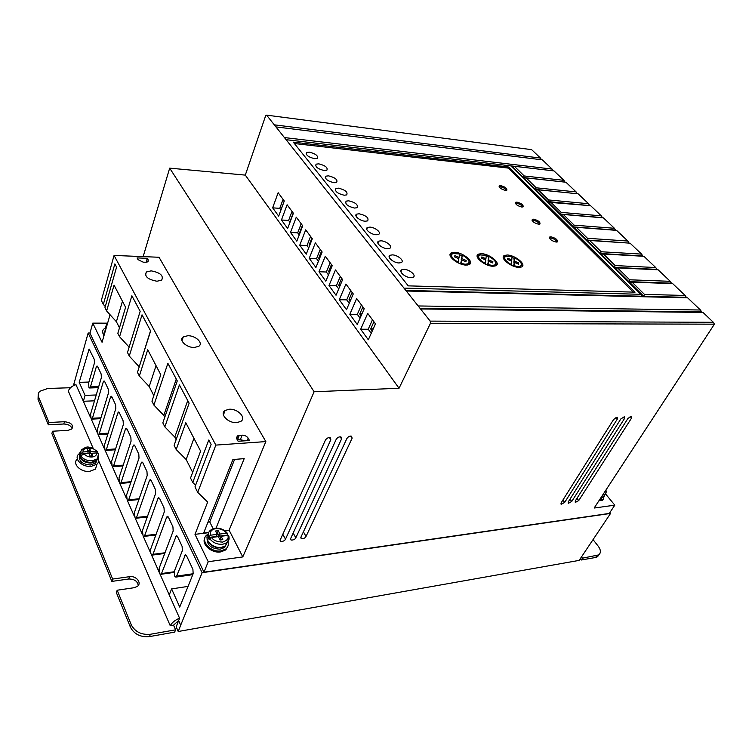 <?xml version="1.0" encoding="UTF-8"?>
<svg xmlns="http://www.w3.org/2000/svg" width="752" height="752" viewBox="0 0 752 752"><rect width="100%" height="100%" fill="white"/><g stroke="black" fill="none" stroke-linecap="round" stroke-linejoin="round"><path stroke-width="1.13" d="M220.759 547.71C214.461 547.888 210.118 545.51 207.731 540.556M95.551 461.559L91.124 463.072C84.769 462.903 80.99 460.619 79.787 456.229M228.787 536.289L227.837 535.433C228.975 538.357 227.217 540.575 222.564 542.089C217.008 541.882 213.333 540.34 211.538 537.473L209.272 539.767L208.163 537.501L210.419 535.217C209.799 531.617 211.585 529.427 215.796 528.628C220.27 528.383 223.908 529.906 226.7 533.196L227.649 534.08L227.452 535.48M98.578 454.669L98.315 453.324L96.679 452.911L91.659 453.268L92.844 456.022L90.259 456.21L89.074 453.447L84.017 453.804L80.784 455.938L80.013 454.095L83.237 451.961L88.285 451.614L87.11 448.878L89.695 448.7L90.87 451.435L97.299 451.36L97.882 452.845L96.98 452.911M604.27 495.897L603.085 499.441L599.41 500.014M603.64 498.999L602.54 500.277L598.855 500.851M97.788 366.854L96.294 366.882L90.456 386.913L89.62 387.985L88.877 387.252L88.651 382.956L94.451 362.943L94.254 359.324L89.131 349.06L79.214 382.345L85.051 395.392L83.35 401.277L75.98 384.667C72.07 385.926 69.513 388.06 68.291 391.068L93.107 448.183M185.434 554.732L176.598 576.135L175.818 577.113L174.567 576.023L174.361 571.229L182.36 550.624L182.106 546.356L177.463 536.467L176.382 535.527L161.53 573.56L160.815 574.312L159.875 573.795L159.189 572.253L159.161 568.239L173.176 531.025L172.932 526.823L168.42 517.216L167.405 516.323L166.671 517.141L152.966 554.327L152.242 555.098L151.368 554.609L150.701 553.115L150.673 549.157L164.256 511.99L164.021 507.854L159.64 498.529L158.691 497.683L157.948 498.52L144.657 535.631L143.914 536.42L143.096 535.969L142.419 530.611L155.608 493.509L155.373 489.439L151.114 480.378L150.212 479.569L149.469 480.415L136.563 517.461L135.811 518.269L135.059 517.837L134.392 512.573L147.195 475.555L146.969 471.551L142.833 462.743L141.978 461.963L141.235 462.828L128.705 499.789L127.943 500.616L127.238 500.212L126.59 495.032L139.017 458.1L138.8 454.152L134.777 445.598L133.226 445.729L121.053 482.596L120.292 483.442L119.624 483.057L118.995 477.971L131.074 441.133L130.857 437.241L126.947 428.913L126.186 428.208L125.434 429.101L113.608 465.855L112.838 466.719L112.217 466.362L111.606 461.352L123.337 424.626L123.131 420.791L119.324 412.688L118.609 412.011L117.857 412.914L106.361 449.564L105.59 450.439L105.007 450.11L104.415 445.184L115.817 408.562L115.611 404.783L111.907 396.896L111.23 396.248L110.478 397.159L99.302 433.697L98.521 434.59L97.986 434.271L97.403 429.43L108.485 392.92L108.288 389.198L104.678 381.527L104.039 380.897L103.287 381.828L92.421 418.234L91.65 419.137L91.142 418.845L90.569 414.07L101.36 377.692L101.163 374.026L97.647 366.544L97.046 365.951L96.294 366.882M227.922 541.666C228.852 544.739 228.063 547.24 225.572 549.167L221.003 550.887C210.203 552.786 199.327 539.786 207.279 534.691L208.313 534.042M204.854 538.056C201.151 544.185 211.613 553.491 220.562 551.93L225.139 550.22L227.602 546.892M151.133 270.852L146.377 271.98C144.243 276.426 147.787 279.509 156.999 281.239L161.671 280.12C163.814 275.683 160.308 272.6 151.133 270.852M229.238 409.248L225.111 410.46C219.17 413.929 228.213 423.423 236.777 422.605L240.781 421.421C246.75 417.905 237.754 408.505 229.238 409.248M187.756 335.74L183.244 336.934C178.318 339.989 186.534 347.828 194.373 347.471L198.772 346.287C203.717 343.194 195.548 335.439 187.756 335.74M600.218 498.764L602.606 497.288M98.202 458.222C99.142 460.506 98.738 462.499 96.961 464.191L91.124 466.39C82.024 467.415 73.292 458.494 78.866 453.982M77.353 459.011C71.844 463.561 80.539 472.435 89.591 471.391L95.419 469.173L96.999 464.163M96.134 462.207L95.758 461.681M226.643 542.963L225.779 545.04M207.11 538.535C206.96 545.191 211.303 548.734 220.148 549.176L223.88 547.785L225.628 545.726M324.225 170.554C317.664 168.899 314.966 166.765 316.141 164.152L318.792 163.842C325.334 165.506 328.013 167.64 326.847 170.243L324.225 170.554M334.076 182.736C327.393 181.053 324.667 178.863 325.879 176.165L328.502 175.846C335.157 177.519 337.874 179.709 336.652 182.407L334.076 182.736M314.627 158.691C308.179 157.046 305.519 154.968 306.637 152.44L309.335 152.139C315.755 153.784 318.406 155.861 317.278 158.39L314.627 158.691M344.181 195.229C337.375 193.537 334.612 191.29 335.881 188.498L338.456 188.16C345.234 189.861 347.988 192.098 346.71 194.9L344.181 195.229M354.549 208.06C347.621 206.339 344.82 204.036 346.146 201.141L348.684 200.803C355.583 202.514 358.375 204.826 357.04 207.712L354.549 208.06M365.209 221.229C360.086 220.994 353.365 215.617 356.692 214.132L359.174 213.775C366.215 215.514 369.035 217.883 367.653 220.881L365.209 221.229M376.15 234.765C370.943 234.577 364.081 229.003 367.521 227.471L369.956 227.104C375.145 227.32 381.978 232.847 378.538 234.408L376.15 234.765M387.402 248.677C382.11 248.527 375.088 242.746 378.651 241.166L381.038 240.8C386.293 240.969 393.296 246.703 389.733 248.31L387.402 248.677M398.964 262.974C393.597 262.88 386.396 256.874 390.091 255.257L392.422 254.881C397.761 255.003 404.924 260.953 401.239 262.598L398.964 262.974M410.855 277.685C405.403 277.638 398.034 271.406 401.859 269.733L404.125 269.357C409.549 269.423 416.89 275.608 413.074 277.309L410.855 277.685M556.151 242.078C551.319 240.772 549.204 239.07 549.787 236.974L550.981 236.814C555.794 238.121 557.909 239.822 557.326 241.918L556.151 242.078M557.138 241.984C555.925 239.916 553.679 238.553 550.398 237.914L549.383 237.999M538.658 224.246C533.948 222.968 531.871 221.323 532.435 219.321L533.676 219.17C538.376 220.449 540.444 222.094 539.889 224.087L538.658 224.246M539.692 224.171C538.479 222.197 536.289 220.9 533.112 220.251L532.068 220.336M521.775 207.035C517.179 205.775 515.148 204.187 515.675 202.279L516.962 202.128C521.55 203.388 523.58 204.976 523.054 206.885L521.775 207.035M522.837 206.969C521.644 205.099 519.51 203.848 516.427 203.209L515.346 203.284M505.476 190.406C500.982 189.175 498.99 187.643 499.488 185.81L500.823 185.669C505.297 186.91 507.29 188.442 506.782 190.265L505.476 190.406M506.557 190.35C505.382 188.573 503.295 187.37 500.296 186.74L499.196 186.797M518.795 267.392C511.059 267.261 499.149 257.692 504.479 255.436L507.384 255.003C515.073 255.191 526.908 264.629 521.597 266.96L518.795 267.392M505.673 256.169L503.285 257.015M492.87 266.264C484.89 266.133 472.961 256.479 478.46 254.129L481.562 253.659C489.496 253.856 501.349 263.379 495.869 265.794L492.87 266.264M479.71 254.862L477.2 255.793M465.958 265.099C457.705 264.948 445.767 255.219 451.444 252.775L454.763 252.268C462.959 252.475 474.813 262.072 469.163 264.591L465.958 265.099M452.742 253.499L450.1 254.533M96.688 460.525L95.288 463.213L90.531 464.999C82.335 464.294 78.725 461.296 79.712 456.003M514.255 262.457L514.011 258.876L514.612 257.72C520.722 261.226 522.668 264.046 520.459 266.18L518.025 266.556L514.105 265.747L514.321 262.345L518.485 264.131L518.617 262.899L518.072 263.952M513.823 266.302L514.105 265.747M488.396 261.226L488.95 256.423C495.098 259.966 497.025 262.824 494.713 265.005L492.109 265.418L488.067 264.591L488.443 261.132L492.701 262.946L492.889 261.696L492.334 262.796M487.775 265.165L488.067 264.591M461.549 259.938L462.33 255.088C468.515 258.66 470.395 261.555 467.988 263.792L465.197 264.234L461.032 263.388L461.578 259.872L465.92 261.724L466.184 260.455L465.62 261.593M460.741 263.98L461.032 263.388M80.784 455.938C83.331 459.284 87.119 460.91 92.148 460.826L97.281 458.908L98.493 454.029M107.611 323.163L92.778 323.134L89.958 333.164L203.961 572.187L609.289 513.428L614.798 505.156L605.529 493.914M275.946 126.9L284.416 137.569L552.081 169.078L542.38 159.866L275.946 126.909L266.612 115.15L265.663 115.676L245.302 175.113L169.679 168.147L143.143 256.62M609.863 512.573L610.558 513.428L202.109 572.704L88.153 333.014L89.996 333.004M169.679 168.147L314.11 391.745L242.783 556.922L229.106 530.188L265.841 441.584L159.02 257.259L114.069 255.445L101.341 300.443L103.334 304.41L114.877 263.877L116.588 267.092L104.97 307.671L106.615 310.961L114.05 285.14L125.603 307.295L117.838 333.305L119.568 336.746L131.873 295.762L140.163 311.319L127.483 352.5L129.269 356.063L142.034 314.834L150.626 330.946L137.466 372.381L139.317 376.066L147.74 349.727L160.768 374.712L151.951 401.22L153.897 405.102L167.875 363.319L177.265 380.916L162.827 422.878L164.848 426.901L179.39 384.902L189.137 403.185L174.107 445.353L176.203 449.527L185.819 422.737L200.624 451.134L190.529 478.056L192.747 482.455L208.765 440.014L211.115 444.423L194.975 486.892L197.72 492.372L207.674 502.045L194.994 534.343L208.238 561.725L203.961 572.187M176.203 449.527L186.167 459.519L192.662 472.388M164.848 426.901L174.793 437.053L176.118 439.713M176.278 379.083L163.804 415.386L164.754 417.266M139.317 376.066L149.197 386.519L153.803 395.637M129.269 356.063L139.223 366.826M106.615 310.961L116.381 321.696L119.483 327.816M92.778 323.134L102.056 342.292L110.055 314.74M102.592 331.341L103.804 336.247M245.302 175.113L399.039 388.267L314.11 391.745M278.146 192.719L272.647 207.834L278.682 216.153L284.284 200.981L278.146 192.719M296.279 217.149L290.488 232.434L296.824 241.185L302.727 225.835L296.279 217.149M315.361 242.858L309.241 258.312L315.915 267.515L322.147 252.005L315.361 242.858M335.458 269.94L329 285.553L336.031 295.254L342.621 279.584L335.458 269.94M356.664 298.506L349.83 314.28L357.256 324.526L364.222 308.687L356.664 298.506M430.2 321.123L713.366 322.288L702.998 312.437L420.537 308.95L430.2 321.123L430.379 323.473L399.039 388.267M420.537 308.95L418.15 305.961L700.432 310.003L687.629 297.83L406.277 291.005L418.15 305.951M406.277 291.005L403.974 288.11L640.817 294.305L510.824 165.882L286.108 139.693L403.974 288.101M284.416 137.569L286.098 139.693L553.049 170.789L552.081 169.078M367.709 313.387L360.678 329.244L368.311 339.763L375.483 323.858L367.709 313.387M345.92 284.03L339.274 299.728L346.503 309.692L353.271 293.938L345.92 284.03M325.278 256.216L318.989 271.754L325.842 281.201L332.252 265.606L325.278 256.216M305.697 229.839L299.747 245.208L306.252 254.176L312.315 238.751L305.697 229.839M287.104 204.779L281.455 219.988L287.64 228.514L293.393 213.248L287.104 204.779M266.612 115.15L531.636 149.657L540.491 158.07L541.44 159.753M564.978 182.134L563.944 180.348L554.017 170.92L514.377 166.295L511.435 166.493L512.356 166.596L643.731 296.279L641.898 296.241L640.817 294.305M535.509 189.419L577.179 193.734M602.493 217.798L601.318 215.852L590.64 205.71L548.518 202.26L547.813 201.564L589.681 205.616M615.634 230.291L614.403 228.279L603.452 217.883L563.314 214.48L574.18 225.177L614.403 228.279M586.786 240.029L629.114 243.103M642.941 256.244L641.597 254.11L630.073 243.169L589.728 240.49L601.168 251.751L641.597 254.11M657.126 269.733L655.725 267.533L643.9 256.3L603.461 254.007L615.211 265.588L655.725 267.533M671.696 283.589L670.239 281.314L658.094 269.78L617.571 267.9L629.65 279.791L670.239 281.314M686.661 297.811L685.128 295.461L672.664 283.617L632.065 282.169L644.483 294.399L685.128 295.461M700.432 310.003L702.03 312.418M614.798 505.156L594.165 508.032L714.4 324.178L430.379 323.473M631.548 418.074L631.501 416.317L628.014 418.328L575.261 500.992L575.299 502.449L578.749 500.531L631.548 418.074L630.148 416.505M617.307 419.099L617.242 417.332L613.698 419.362L561.133 502.853L561.199 504.319L564.696 502.383L617.307 419.099L615.897 417.501M352.115 438.2L351.569 436.188C349.727 435.85 348.157 436.649 346.851 438.585L300.932 537.144L301.336 538.733C303.714 538.742 305.274 537.99 306.017 536.477L352.115 438.2L350.723 436.047M341.54 438.961L340.976 436.94C339.105 436.592 337.516 437.401 336.2 439.347L290.667 538.498L291.09 540.086C293.506 540.105 295.075 539.353 295.818 537.821L341.54 438.961L340.167 436.79M330.824 439.732L330.241 437.702C328.342 437.354 326.725 438.162 325.409 440.127L280.27 539.87L280.703 541.468C283.156 541.487 284.745 540.726 285.487 539.184L330.824 439.732L329.461 437.551M208.238 561.725L242.783 556.922M624.47 418.591L624.404 416.824L620.898 418.845L568.239 501.913L568.286 503.379L571.755 501.452L624.47 418.591L623.06 417.003M610.558 513.428L579.162 560.39L178.224 631.501L180.696 625.185L178.638 620.522L173.552 625.166L170.262 625.73C171.926 622.59 175.028 620.08 179.578 618.21L169.247 594.926L171.606 588.901L179.737 607.09L193.161 573.691L192.907 569.349L186.505 555.719L185.359 554.741M88.153 333.014L73.405 385.691M133.226 445.729L133.978 444.846L134.777 445.598M179.578 618.21L176.184 626.839L178.224 631.501M202.109 572.704L180.696 625.185M74.561 385.156L73.931 383.717M194.994 534.343L208.624 532.689M224.754 530.715L229.106 530.188M216.059 528.083L244.193 458.635L232.894 459.538L203.632 533.065L208.727 532.444M197.72 492.372L215.843 445.099L265.841 441.584M192.747 482.455L195.595 485.256M193.95 438.341L186.167 459.519L192.662 472.359M187.737 400.572L174.793 437.053L176.128 439.685M163.823 415.386L164.763 417.238M153.897 405.102L163.804 415.386M149.197 386.519L153.812 395.608M150.522 330.758L139.233 366.807M119.568 336.746L129.137 347.123M116.381 321.696L119.483 327.797M103.334 304.41L105.289 306.572M104.105 335.232C102.15 332.854 102.065 330.805 103.842 329.075L104.829 328.389M248.169 438.143L249.495 440.531L238.093 441.236L236.777 438.839L237.369 435.897L242.125 435.154C244.795 435.211 246.806 436.207 248.169 438.143L247.154 440.672M145.785 262.26L148.012 261.743L148.276 260.042L147.298 258.312L137.071 257.908L138.03 259.647L143.218 262.166L145.785 262.26M215.843 445.099L114.069 255.445M280.947 209.996L279.753 208.36L272.647 207.834M283.072 199.346L279.753 208.36M299.221 234.962L297.689 232.866L290.488 232.434M301.185 223.748L297.689 232.866M318.444 261.226L316.545 258.632L309.241 258.312M320.23 249.42L316.545 258.632M338.701 288.9L336.398 285.751L329 285.553M340.289 276.445L336.398 285.751M360.076 318.105L357.332 314.345L349.83 314.28M361.439 304.945L357.332 314.345M408.261 285.863L293.289 142.147L508.841 167.047L635.064 292.161L408.261 285.863M274.301 124.832L540.491 158.07M371.215 333.315L368.226 329.235L360.678 329.244M372.456 319.788L368.226 329.235M349.248 303.3L346.719 299.86L339.274 299.728M350.723 290.498L346.719 299.86M328.436 274.875L326.34 272.008L318.989 271.754M330.128 262.749L326.34 272.008M308.705 247.925L306.995 245.584L299.747 245.208M310.585 236.419L306.995 245.584M289.971 222.319L288.608 220.458L281.455 219.988M292.011 211.397L288.608 220.458M589.54 205.484L588.553 203.726L578.128 193.828L538.235 189.786L536.167 190.077L535.48 189.391L536.223 187.803L526.156 177.895L565.927 182.238L576.098 191.901L577.085 193.64M589.728 240.49L587.519 240.762L586.757 240.001L587.491 238.29L576.352 227.311L616.593 230.366L627.826 241.035L628.832 242.83M713.366 322.288L714.4 324.178M96.237 394.969L85.051 395.392M79.214 382.345L88.915 382.054M92.421 418.234L100.928 417.811M99.302 433.697L108.147 433.171M106.361 449.564L115.573 448.935M113.608 465.855L123.215 465.112M121.053 482.596L131.074 481.712M128.705 499.789L139.167 498.764M136.563 517.461L147.514 516.276M144.657 535.631L156.115 534.268M152.966 554.327L164.989 552.758M161.53 573.56L174.173 571.764M193.142 573.738L176.598 576.135M188.056 586.4L171.606 588.901M94.498 400.816L83.35 401.277L90.607 417.642M98.672 460.985L170.262 625.73M169.247 594.926L159.875 573.795M159.189 572.253L151.368 554.609M150.701 553.115L143.096 535.969M142.448 534.512L135.059 517.837M134.429 516.427L127.238 500.212M126.627 498.839L119.624 483.057M119.032 481.722L112.217 466.362M111.644 465.065L105.007 450.11M104.443 448.841L97.986 434.271M97.44 433.039L91.142 418.845M234.596 459.397L209.77 521.935L213.07 528.656M209.77 521.935L207.984 522.132M156.049 365.66L149.216 386.519M122.444 301.242L116.4 321.696M104.697 333.192L104.763 330.946M244.701 440.832L240.367 439.6L237.303 439.798M147.298 258.312L146.104 262.26M420.001 308.282L701.466 311.883M508.841 167.047L508.333 168.091L294.408 143.538M633.259 292.114L508.333 168.091M405.807 290.413L641.898 296.241M514.377 166.295L524.2 175.968L563.944 180.348M536.223 187.803L576.098 191.901M538.235 189.786L548.556 199.947L588.553 203.726M550.614 201.978L561.199 212.402L601.318 215.852M587.491 238.29L627.826 241.035M581.522 556.912L582.48 558.172L598.761 554.901C601.13 552.786 600.904 549.825 598.084 546.018L593.065 539.635M173.552 625.166L175.592 629.828L150.4 634.265C141.47 635.045 135.097 631.906 131.28 624.846L117.19 590.226L134.176 587.707L137.447 586.344C142.147 582.885 136.046 575.477 129.541 576.671L112.65 579.068L52.508 431.225L68.065 430.351L71.863 428.96C73.677 424.974 71.205 422.568 64.446 421.712L48.965 422.511L38.634 397.122C37.788 394.903 38.183 392.948 39.818 391.275L47.733 388.483L69.795 387.75L70.021 388.258M300.057 232.782L300.283 232.199M319.327 259.026L318.707 258.18L319.76 257.964M339.641 286.681L338.682 285.375L340.289 285.121M361.063 315.859L359.738 314.054L361.985 313.781M686.153 297.331L643.731 296.279L644.483 294.399M511.445 166.493L512.347 166.606L512.093 167.141M373.255 328.793L370.698 328.981L373.941 321.781M350.206 301.073L349.069 299.522L350.987 299.258M329.348 272.666L328.568 271.604L329.884 271.359M309.89 244.908L309.11 245.105L311.845 238.121M524.2 175.968L523.458 177.528L524.125 178.186L526.156 177.895M523.486 177.557L564.921 182.078M632.065 282.169L629.734 282.432L628.907 281.615L629.65 279.791M617.571 267.9L615.286 268.163L614.478 267.364L615.211 265.588M603.461 254.007L601.215 254.279L600.434 253.499L601.168 251.751M576.352 227.311L574.18 227.593L573.438 226.86L574.18 225.177M563.314 214.48L561.18 214.762L560.456 214.047L561.199 212.402M547.813 201.564L548.556 199.947M560.484 214.076L602.314 217.619M573.466 226.888L615.409 230.065M600.463 253.527L642.603 255.934M614.506 267.392L656.74 269.366M628.935 281.643L671.254 283.166M599.024 554.713L597.52 556.734L595.546 557.486L581.24 560.014L580.271 558.745M581.24 560.014L582.48 558.172M38.192 394.913L38.042 399.406L38.634 397.122M48.965 422.511L48.344 424.814L38.042 399.406M72.107 428.706C71.064 425.754 68.291 424.184 63.798 423.996L48.344 424.814M112.65 579.068L111.841 581.409L51.879 433.528L52.508 431.225M138.236 585.526C137.56 581.193 134.392 579.021 128.714 579.002L111.841 581.409M131.28 624.846L130.406 627.187L116.363 592.567L117.19 590.226M130.406 627.187C134.213 634.246 140.577 637.386 149.498 636.596L150.4 634.265M175.592 629.828L174.661 632.131L149.498 636.596M522.198 266.556L521.474 264.14M514.274 258.368L511.971 257.363M496.546 265.334L495.765 262.777M488.631 257.071L486.234 256.037M469.915 264.055L469.088 261.358M462.019 255.736L459.519 254.665M375.417 323.783L373.293 328.718M106.023 328.624L105.214 328.624L105.694 329.752M105.214 328.624L106.596 326.65M504.028 259.44L504.583 257.654M520.91 265.898L519.773 267.383M513.541 266.199L514.321 262.345M477.999 258.359L478.516 256.432M495.23 264.676L493.998 266.255M487.55 265.08L488.443 261.132M468.571 263.397L467.236 265.08M460.544 263.914L461.578 259.872M450.974 257.259L451.463 255.172M511.21 265.183L511.708 261.226L507.609 259.468L507.76 258.256L511.792 259.976L511.257 261.029M511.792 259.976L512.018 256.639L505.626 256.197C503.408 258.293 505.363 261.113 511.482 264.657M513.795 262.26L514.612 257.72M514.396 261.094L518.617 262.899M485.115 264.027L485.783 259.995L481.6 258.199L481.806 256.958L485.924 258.726L485.378 259.816M485.924 258.726L486.309 255.323L479.626 254.9C477.313 257.052 479.231 259.91 485.388 263.473M487.992 261.047L488.95 256.423M488.584 259.854L492.889 261.696M461.192 259.788L462.33 255.088M461.784 258.575L466.184 260.455M458.015 262.833L458.861 258.707L454.584 256.883L454.866 255.624L459.068 257.419L458.523 258.566M459.068 257.419L459.632 253.969L452.629 253.556C450.213 255.755 452.102 258.66 458.288 262.251M226.7 533.196L219.979 534.033L218.287 530.686L215.542 531.015L217.225 534.371L210.419 535.217M211.538 537.473L218.353 536.618L220.045 540.002L222.808 539.654L221.107 536.27L227.837 535.433M227.217 535.123L219.114 536.138L219.979 534.033M217.225 534.371L216.36 536.477L208.163 537.501M218.287 530.686L217.431 532.792L216.491 532.905M219.114 536.138L217.431 532.792M221.107 536.27L220.242 538.385L220.994 539.88M90.87 451.435L90.278 453.371L89.103 450.645L89.695 448.7M89.103 450.645L87.909 450.721M87.702 453.541L88.285 451.614M83.698 453.832L80.013 454.095L81.395 449.959C88.304 445.052 88.266 447.75 91.462 447.6L97.299 451.36M91.462 456.116L91.659 453.268L90.278 453.371M105.13 331.717L105.59 327.402M604.552 495.06L603.433 496.771L601.168 497.326M227.828 541.534L225.431 545.877L221.417 547.371C212.872 548.857 203.425 539.297 208.304 534.211M98.333 457.583L96.839 460.337L91.716 462.254C83.735 463.138 76.084 455.327 80.972 451.388M96.679 452.911C96.764 455.242 95.184 456.614 91.951 457.037C88.548 457.094 85.897 456.013 84.017 453.804M606.187 492.024L605.04 494.308L602.775 494.863M228.824 536.439C229.539 539.043 228.843 541.167 226.719 542.794L222.695 544.279C217.281 544.627 212.948 542.765 209.705 538.705M578.749 500.531L576.981 498.303M564.696 502.383L562.891 500.071M306.017 536.477L303.413 531.824M295.818 537.821L293.177 533.036M285.487 539.184L282.818 534.258M571.755 501.452L569.969 499.178M88.388 350.009L89.864 349.99M98.709 386.641L90.456 386.913M104.801 381.781L103.287 381.828M112.001 397.103L110.478 397.159M119.389 412.839L117.857 412.914M126.985 429.007L125.434 429.101M142.814 462.706L141.235 462.828M151.067 480.274L149.469 480.415M159.556 498.36L157.948 498.52M168.288 516.962L166.671 517.141M177.284 536.129L175.658 536.326M184.654 555.531L186.28 555.314M240.367 439.6L242.125 435.154M239.277 435.323L237.529 439.779M147.702 261.931L148.276 260.042M281.709 207.796L284.237 200.925M299.738 232.349L302.417 225.412M318.707 258.18L321.527 251.159M338.682 285.375L341.652 278.287M359.738 314.054L362.887 306.882M500.155 153.032L500.287 154.658M372.231 331.059L370.698 328.981M349.069 299.522L352.124 292.396M328.568 271.604L331.463 264.544M309.57 245.735L309.11 245.105M290.61 219.922L293.214 213.013M596.787 555.653L595.546 557.486M64.446 421.712L63.798 423.996M129.541 576.671L128.714 579.002M105.506 327.599L106.502 324.385L107.508 323.501M208.586 536.449C207.862 533.835 208.548 531.72 210.645 530.104L215.213 528.148M605.642 490.473L603.997 492.992M83.237 451.961C81 447.506 94.32 446.622 95.88 451.087M105.073 331.886L104.763 330.965M600.942 497.664L603.433 496.771L605.04 494.308C606.131 493.519 606.422 492.099 605.924 490.041M228.57 535.537C229.586 537.229 228.975 539.654 226.719 542.794L225.431 545.877L221.032 547.776C214.057 547.917 209.498 545.2 207.364 539.626M215.241 528.148C220.298 527.876 224.34 529.587 227.367 533.271M91.904 462.988L96.839 460.337L97.281 458.908C98.634 456.68 98.973 454.819 98.315 453.324M603.085 499.441L602.54 500.277M225.572 549.176L225.139 550.22M145.437 275.072L146.377 271.98M223.41 414.935L225.111 410.46M181.984 340.656L183.244 336.934M602.305 497.41L601.732 498.275M96.961 464.191L95.419 469.173M224.35 546.666L223.88 547.785M315.549 165.703L316.141 164.152M325.259 177.773L325.879 176.165M306.083 153.944L306.637 152.44M335.223 190.153L335.881 188.498M345.459 202.861L346.146 201.141M355.959 215.909L356.692 214.132M366.75 229.304L367.521 227.471M377.833 243.065L378.651 241.166M389.226 257.212L390.091 255.257M400.948 271.754L401.859 269.733M549.345 237.811L549.787 236.974M532.012 220.139L532.435 219.321M515.289 203.068L515.675 202.279M499.121 186.571L499.488 185.81M503.887 256.611L504.479 255.436M477.868 255.323L478.46 254.129M450.862 253.988L451.444 252.775M95.88 461.314L95.288 463.213M560.832 503.849L561.199 504.319M300.762 537.708L301.336 538.733M290.507 539.034L291.09 540.086M280.12 540.378L280.703 541.468M98.399 387.684L89.667 387.976M192.775 574.65L175.818 577.113M236.495 438.115L237.369 435.897M100.665 418.676L91.65 419.137M107.884 434.026L98.521 434.59M115.31 449.771L105.59 450.439M122.943 465.93L112.838 466.719M130.801 482.511L120.292 483.442M138.904 499.544L127.943 500.616M147.242 517.028L135.811 518.269M155.843 535.001L143.914 536.42M164.726 553.463L152.242 555.098M174.06 572.422L160.815 574.312M226.173 549.308L225.478 549.402M598.761 554.901L597.52 556.734M519.858 267.345L520.459 266.18M494.111 266.199L494.713 265.014M467.396 265.005L467.988 263.792"/></g></svg>
